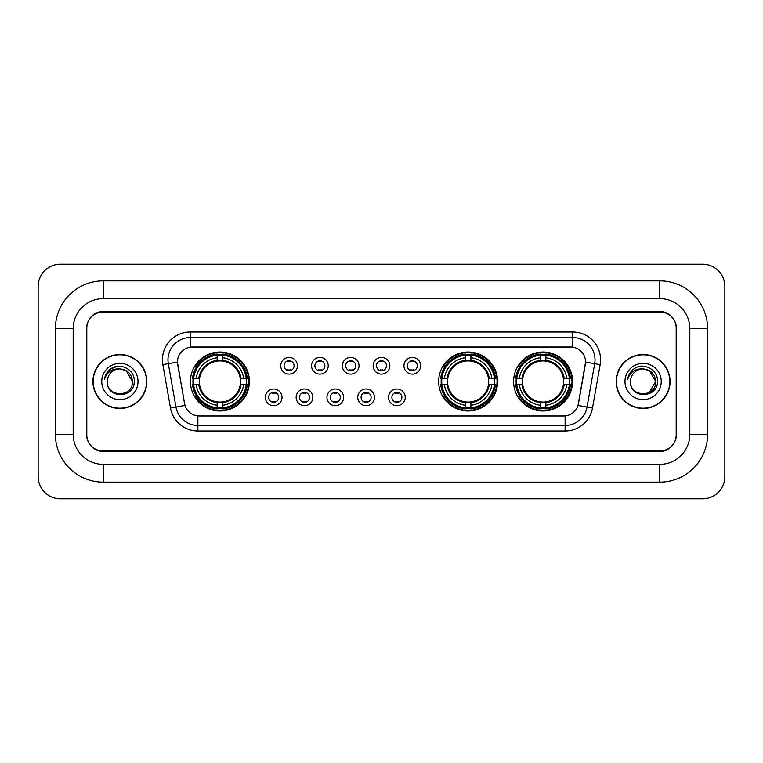<?xml version="1.0" encoding="UTF-8"?>
<svg xmlns="http://www.w3.org/2000/svg" width="763" height="763" viewBox="0 0 763 763"><rect width="100%" height="100%" fill="white"/><g stroke="black" fill="none" stroke-linecap="round" stroke-linejoin="round"><path stroke-width="1.14" d="M438.658 381.5A29.471 29.471 0 0 0 468.129 410.971A29.471 29.471 0 0 0 497.6 381.5A29.471 29.471 0 0 0 468.129 352.029A29.471 29.471 0 0 0 438.658 381.5M513.613 381.5A29.471 29.471 0 0 0 543.084 410.971A29.471 29.471 0 0 0 572.555 381.5A29.471 29.471 0 0 0 543.084 352.029A29.471 29.471 0 0 0 513.613 381.5M190.445 381.5A29.471 29.471 0 0 0 219.916 410.971A29.471 29.471 0 0 0 249.387 381.5A29.471 29.471 0 0 0 219.916 352.029A29.471 29.471 0 0 0 190.445 381.5M282.024 397.351A8.336 8.336 0 0 1 273.688 405.687A8.336 8.336 0 0 1 265.343 397.351A8.336 8.336 0 0 1 273.688 389.006A8.336 8.336 0 0 1 282.024 397.351M268.681 397.351A5.007 5.007 0 0 0 273.688 402.349A5.007 5.007 0 0 0 278.686 397.351A5.007 5.007 0 0 0 273.688 392.344A5.007 5.007 0 0 0 268.681 397.351M312.83 397.351A8.336 8.336 0 0 1 304.494 405.687A8.336 8.336 0 0 1 296.149 397.351A8.336 8.336 0 0 1 304.494 389.006A8.336 8.336 0 0 1 312.83 397.351M299.487 397.351A5.007 5.007 0 0 0 304.494 402.349A5.007 5.007 0 0 0 309.492 397.351A5.007 5.007 0 0 0 304.494 392.344A5.007 5.007 0 0 0 299.487 397.351M343.636 397.351A8.336 8.336 0 0 1 335.291 405.687A8.336 8.336 0 0 1 326.955 397.351A8.336 8.336 0 0 1 335.291 389.006A8.336 8.336 0 0 1 343.636 397.351M330.293 397.351A5.007 5.007 0 0 0 335.291 402.349A5.007 5.007 0 0 0 340.298 397.351A5.007 5.007 0 0 0 335.291 392.344A5.007 5.007 0 0 0 330.293 397.351M374.442 397.351A8.336 8.336 0 0 1 366.097 405.687A8.336 8.336 0 0 1 357.761 397.351A8.336 8.336 0 0 1 366.097 389.006A8.336 8.336 0 0 1 374.442 397.351M361.09 397.351A5.007 5.007 0 0 0 366.097 402.349A5.007 5.007 0 0 0 371.104 397.351A5.007 5.007 0 0 0 366.097 392.344A5.007 5.007 0 0 0 361.09 397.351M405.239 397.351A8.336 8.336 0 0 1 396.903 405.687A8.336 8.336 0 0 1 388.558 397.351A8.336 8.336 0 0 1 396.903 389.006A8.336 8.336 0 0 1 405.239 397.351M391.896 397.351A5.007 5.007 0 0 0 396.903 402.349A5.007 5.007 0 0 0 401.91 397.351A5.007 5.007 0 0 0 396.903 392.344A5.007 5.007 0 0 0 391.896 397.351M297.427 365.763A8.336 8.336 0 0 1 289.091 374.108A8.336 8.336 0 0 1 280.746 365.763A8.336 8.336 0 0 1 289.091 357.427A8.336 8.336 0 0 1 297.427 365.763M284.084 365.763A5.007 5.007 0 0 0 289.091 370.77A5.007 5.007 0 0 0 294.089 365.763A5.007 5.007 0 0 0 289.091 360.756A5.007 5.007 0 0 0 284.084 365.763M328.233 365.763A8.336 8.336 0 0 1 319.888 374.108A8.336 8.336 0 0 1 311.552 365.763A8.336 8.336 0 0 1 319.888 357.427A8.336 8.336 0 0 1 328.233 365.763M314.89 365.763A5.007 5.007 0 0 0 319.888 370.77A5.007 5.007 0 0 0 324.895 365.763A5.007 5.007 0 0 0 319.888 360.756A5.007 5.007 0 0 0 314.89 365.763M359.039 365.763A8.336 8.336 0 0 1 350.694 374.108A8.336 8.336 0 0 1 342.358 365.763A8.336 8.336 0 0 1 350.694 357.427A8.336 8.336 0 0 1 359.039 365.763M345.696 365.763A5.007 5.007 0 0 0 350.694 370.77A5.007 5.007 0 0 0 355.701 365.763A5.007 5.007 0 0 0 350.694 360.756A5.007 5.007 0 0 0 345.696 365.763M389.836 365.763A8.336 8.336 0 0 1 381.5 374.108A8.336 8.336 0 0 1 373.164 365.763A8.336 8.336 0 0 1 381.5 357.427A8.336 8.336 0 0 1 389.836 365.763M376.493 365.763A5.007 5.007 0 0 0 381.5 370.77A5.007 5.007 0 0 0 386.507 365.763A5.007 5.007 0 0 0 381.5 360.756A5.007 5.007 0 0 0 376.493 365.763M420.642 365.763A8.336 8.336 0 0 1 412.306 374.108A8.336 8.336 0 0 1 403.961 365.763A8.336 8.336 0 0 1 412.306 357.427A8.336 8.336 0 0 1 420.642 365.763M407.299 365.763A5.007 5.007 0 0 0 412.306 370.77A5.007 5.007 0 0 0 417.304 365.763A5.007 5.007 0 0 0 412.306 360.756A5.007 5.007 0 0 0 407.299 365.763M170.492 408.014L162.843 364.638A27.802 27.802 0 0 1 190.225 332.01L572.775 332.01A27.802 27.802 0 0 1 600.157 364.638L592.508 408.014A27.802 27.802 0 0 1 565.125 430.99L197.875 430.99A27.802 27.802 0 0 1 170.492 408.014L184.989 405.458L177.665 364.647A15.012 15.012 0 0 1 192.448 347.022L570.552 347.022A15.012 15.012 0 0 1 585.335 364.647L578.468 403.57A15.012 15.012 0 0 1 563.685 415.978L199.315 415.978A15.012 15.012 0 0 1 184.532 403.57L177.436 362.072L168.318 363.674A22.241 22.241 0 0 1 190.225 337.57L572.775 337.57A22.241 22.241 0 0 1 594.682 363.674L587.033 407.051A22.241 22.241 0 0 1 565.125 425.43L197.875 425.43A22.241 22.241 0 0 1 175.967 407.051L168.318 363.674A22.241 22.241 0 0 1 167.984 359.812M193.096 384.275A26.972 26.972 0 0 1 193.096 378.725M516.255 384.275A26.972 26.972 0 0 1 516.255 378.725M441.31 384.275A26.972 26.972 0 0 1 441.31 378.725M103.205 280.86L103.205 298.648L659.795 298.648L659.795 280.86A47.821 47.821 0 0 1 707.616 328.681A47.821 47.821 0 0 0 659.795 280.86L103.205 280.86A47.821 47.821 0 0 0 55.384 328.681L55.384 434.319A47.821 47.821 0 0 0 103.205 482.14L659.795 482.14A47.821 47.821 0 0 0 707.616 434.319L707.616 328.681L689.819 328.681A30.024 30.024 0 0 0 659.795 298.648L103.205 298.648A30.024 30.024 0 0 0 73.181 328.681L73.181 434.319A30.024 30.024 0 0 0 103.205 464.352L659.795 464.352A30.024 30.024 0 0 0 689.819 434.319L689.819 328.681L689.819 434.319L707.616 434.319M659.795 312L103.205 312A16.681 16.681 0 0 0 86.524 328.681L86.524 434.319A16.681 16.681 0 0 0 103.205 451L659.795 451A16.681 16.681 0 0 0 676.476 434.319L676.476 328.681A16.681 16.681 0 0 0 659.795 312M724.85 286.421A22.241 22.241 0 0 0 702.609 264.179L60.391 264.179A22.241 22.241 0 0 0 38.15 286.421L38.15 476.579A22.241 22.241 0 0 0 60.391 498.821L702.609 498.821A22.241 22.241 0 0 0 724.85 476.579L724.85 286.421M92.924 381.5A26.972 26.972 0 0 0 119.886 408.472A26.972 26.972 0 0 0 146.858 381.5A26.972 26.972 0 0 0 119.886 354.528A26.972 26.972 0 0 0 92.924 381.5M616.142 381.5A26.972 26.972 0 0 0 643.114 408.472A26.972 26.972 0 0 0 670.076 381.5A26.972 26.972 0 0 0 643.114 354.528A26.972 26.972 0 0 0 616.142 381.5M190.225 332.01L190.225 347.194L572.775 347.194L572.775 332.01M177.436 362.043L177.598 359.812M563.685 415.978L199.315 415.978M600.157 364.638L585.564 362.072L578.011 405.458L592.508 408.014M676.199 328.119A16.681 16.681 0 0 0 659.518 311.438L103.482 311.438A16.681 16.681 0 0 0 86.801 328.119L86.801 434.881A16.681 16.681 0 0 0 103.482 451.562L659.518 451.562A16.681 16.681 0 0 0 676.199 434.881L676.199 328.119L676.199 434.881M86.801 328.119L86.801 434.881M146.572 381.5A26.686 26.686 0 0 0 119.886 354.814A26.686 26.686 0 0 0 93.2 381.5A26.686 26.686 0 0 0 119.886 408.186A26.686 26.686 0 0 0 146.572 381.5M132.457 381.5C133.229 397.714 106.543 397.714 107.316 381.5C106.143 399.068 134.784 398.668 134.221 381.5C135.194 369.483 119.581 361.691 110.33 369.197C107.058 371.81 105.103 375.177 104.464 379.297C107.049 371.924 112.19 368.472 119.886 368.93L126.172 370.618L132.457 381.5C133.229 397.714 106.543 397.714 107.316 381.5C106.543 397.714 133.229 397.714 132.457 381.5C133.229 397.714 106.543 397.714 107.316 381.5C106.543 397.714 133.229 397.714 132.457 381.5L126.172 370.618L119.886 368.93L126.172 370.618L132.457 381.5C131.713 373.86 127.516 369.673 119.886 368.93A12.57 12.57 0 0 0 107.316 381.5M101.756 381.5A18.131 18.131 0 0 0 119.886 399.631A18.131 18.131 0 0 0 138.017 381.5A18.131 18.131 0 0 0 119.886 363.369A18.131 18.131 0 0 0 101.756 381.5M110.33 369.197L117.903 366.049M669.8 381.5A26.686 26.686 0 0 0 643.114 354.814A26.686 26.686 0 0 0 616.428 381.5A26.686 26.686 0 0 0 643.114 408.186A26.686 26.686 0 0 0 669.8 381.5M649.399 370.618L655.684 381.5C656.457 397.714 629.771 397.714 630.543 381.5A12.57 12.57 0 0 1 643.114 368.93L649.399 370.618L655.684 381.5L649.399 392.382L655.684 381.5C656.457 397.714 629.771 397.714 630.543 381.5C629.37 399.068 658.011 398.668 657.448 381.5C658.421 369.483 642.808 361.691 633.557 369.197C630.286 371.81 628.33 375.177 627.691 379.297C630.276 371.924 635.417 368.472 643.114 368.93L649.399 370.618L655.684 381.5L649.399 392.382M643.114 368.93C650.744 369.673 654.94 373.86 655.684 381.5M624.983 381.5A18.131 18.131 0 0 0 643.114 399.631A18.131 18.131 0 0 0 661.244 381.5A18.131 18.131 0 0 0 643.114 363.369A18.131 18.131 0 0 0 624.983 381.5M639.852 366.269L641.13 366.049M290.474 361.729L290.474 360.956L290.474 361.729A4.263 4.263 0 0 0 287.699 361.729L287.699 360.956M287.699 370.57L287.699 369.797A4.263 4.263 0 0 0 290.474 369.797L290.474 370.57M321.28 361.729L321.28 360.956L321.28 361.729A4.263 4.263 0 0 0 318.505 361.729L318.505 360.956M318.505 370.57L318.505 369.797A4.263 4.263 0 0 0 321.28 369.797L321.28 370.57M352.086 361.729L352.086 360.956L352.086 361.729A4.263 4.263 0 0 0 349.301 361.729L349.301 360.956M349.301 370.57L349.301 369.797A4.263 4.263 0 0 0 352.086 369.797L352.086 370.57M382.892 361.729L382.892 360.956L382.892 361.729A4.263 4.263 0 0 0 380.108 361.729L380.108 360.956M380.108 370.57L380.108 369.797A4.263 4.263 0 0 0 382.892 369.797L382.892 370.57M413.699 361.729L413.699 360.956L413.699 361.729A4.263 4.263 0 0 0 410.914 361.729L410.914 360.956M410.914 370.57L410.914 369.797A4.263 4.263 0 0 0 413.699 369.797L413.699 370.57M272.296 402.158L272.296 401.376A4.263 4.263 0 0 0 275.071 401.376L275.071 402.158M275.071 392.535L275.071 393.317A4.263 4.263 0 0 0 272.296 393.317L272.296 392.535M303.102 402.158L303.102 401.376A4.263 4.263 0 0 0 305.877 401.376L305.877 402.158M305.877 392.535L305.877 393.317A4.263 4.263 0 0 0 303.102 393.317L303.102 392.535M333.908 402.158L333.908 401.376A4.263 4.263 0 0 0 336.683 401.376L336.683 402.158M336.683 392.535L336.683 393.317A4.263 4.263 0 0 0 333.908 393.317L333.908 392.535M364.704 402.158L364.704 401.376A4.263 4.263 0 0 0 367.489 401.376L367.489 402.158M367.489 392.535L367.489 393.317A4.263 4.263 0 0 0 364.704 393.317L364.704 392.535M395.511 402.158L395.511 401.376A4.263 4.263 0 0 0 398.296 401.376L398.296 402.158M398.296 392.535L398.296 393.317A4.263 4.263 0 0 0 395.511 393.317L395.511 392.535M222.701 407.824L222.701 408.939A27.582 27.582 0 0 0 247.355 384.275L246.239 384.275A26.467 26.467 0 0 1 222.701 407.824L222.701 405.248A23.911 23.911 0 0 0 243.664 384.275L240.297 384.275A20.572 20.572 0 0 0 222.701 361.118L222.701 355.176A26.467 26.467 0 0 1 246.239 378.725L247.355 378.725A27.582 27.582 0 0 0 222.701 354.061L222.701 355.176M193.592 384.275L192.476 384.275A27.582 27.582 0 0 0 217.14 408.939L217.14 407.824A26.467 26.467 0 0 1 193.592 384.275L196.167 384.275A23.911 23.911 0 0 0 217.14 405.248L217.14 401.882A20.572 20.572 0 0 0 240.297 384.275L241.127 384.275A21.383 21.383 0 0 1 222.701 402.702L222.701 405.248M217.14 355.176L217.14 354.061A27.582 27.582 0 0 0 192.476 378.725L193.592 378.725A26.467 26.467 0 0 1 217.14 355.176L217.14 357.752A23.911 23.911 0 0 0 196.167 378.725L199.534 378.725A20.572 20.572 0 0 0 217.14 401.882L217.14 402.702A21.383 21.383 0 0 1 198.714 384.275L196.167 384.275M193.649 384.275A26.409 26.409 0 0 1 193.649 378.725M222.701 355.234A26.409 26.409 0 0 0 217.14 355.234M246.182 378.725A26.409 26.409 0 0 1 246.182 384.275M246.239 378.725L243.664 378.725A23.911 23.911 0 0 0 222.701 357.752M243.664 384.275L246.239 384.275M217.14 405.248L217.14 407.824M240.297 378.725L243.664 378.725M222.701 401.92L222.701 402.702M217.14 401.882A20.572 20.572 0 0 1 199.534 384.275L198.714 384.275M222.701 407.766A26.409 26.409 0 0 1 217.14 407.766M196.167 378.725L193.592 378.725M217.14 361.08L217.14 357.752M222.701 361.118A20.572 20.572 0 0 0 199.534 378.725L198.714 378.725A21.383 21.383 0 0 1 217.14 360.298M222.701 361.08L222.701 360.298A21.383 21.383 0 0 1 241.127 378.725M196.778 366.488L195.204 366.488A28.918 28.918 0 0 1 248.833 381.5A28.918 28.918 0 0 1 195.204 396.512L196.778 396.512M470.914 407.824L470.914 408.939A27.582 27.582 0 0 0 495.569 384.275L494.453 384.275A26.467 26.467 0 0 1 470.914 407.824L470.914 405.248A23.911 23.911 0 0 0 491.877 384.275L488.511 384.275A20.572 20.572 0 0 0 470.914 361.118L470.914 355.176A26.467 26.467 0 0 1 494.453 378.725L495.569 378.725A27.582 27.582 0 0 0 470.914 354.061L470.914 355.176M441.806 384.275L440.69 384.275A27.582 27.582 0 0 0 465.354 408.939L465.354 407.824A26.467 26.467 0 0 1 441.806 384.275L444.381 384.275A23.911 23.911 0 0 0 465.354 405.248L465.354 401.882A20.572 20.572 0 0 0 488.511 384.275L489.341 384.275A21.383 21.383 0 0 1 470.914 402.702L470.914 405.248M465.354 355.176L465.354 354.061A27.582 27.582 0 0 0 440.69 378.725L441.806 378.725A26.467 26.467 0 0 1 465.354 355.176L465.354 357.752A23.911 23.911 0 0 0 444.381 378.725L447.747 378.725A20.572 20.572 0 0 0 465.354 401.882L465.354 402.702A21.383 21.383 0 0 1 446.927 384.275L444.381 384.275M441.863 384.275A26.409 26.409 0 0 1 441.863 378.725M470.914 355.234A26.409 26.409 0 0 0 465.354 355.234M494.395 378.725A26.409 26.409 0 0 1 494.395 384.275M494.453 378.725L491.877 378.725A23.911 23.911 0 0 0 470.914 357.752M491.877 384.275L494.453 384.275M465.354 405.248L465.354 407.824M488.511 378.725L491.877 378.725M470.914 401.92L470.914 402.702M465.354 401.882A20.572 20.572 0 0 1 447.747 384.275L446.927 384.275M470.914 407.766A26.409 26.409 0 0 1 465.354 407.766M444.381 378.725L441.806 378.725M465.354 361.08L465.354 357.752M470.914 361.118A20.572 20.572 0 0 0 447.747 378.725L446.927 378.725A21.383 21.383 0 0 1 465.354 360.298M470.914 361.08L470.914 360.298A21.383 21.383 0 0 1 489.341 378.725M444.991 366.488L443.417 366.488A28.918 28.918 0 0 1 497.047 381.5A28.918 28.918 0 0 1 443.417 396.512L444.991 396.512M545.86 407.824L545.86 408.939A27.582 27.582 0 0 0 570.524 384.275L569.408 384.275A26.467 26.467 0 0 1 545.86 407.824L545.86 405.248A23.911 23.911 0 0 0 566.833 384.275L563.466 384.275A20.572 20.572 0 0 0 545.86 361.118L545.86 355.176A26.467 26.467 0 0 1 569.408 378.725L570.524 378.725A27.582 27.582 0 0 0 545.86 354.061L545.86 355.176M516.761 384.275L515.645 384.275A27.582 27.582 0 0 0 540.299 408.939L540.299 407.824A26.467 26.467 0 0 1 516.761 384.275L519.336 384.275A23.911 23.911 0 0 0 540.299 405.248L540.299 401.882A20.572 20.572 0 0 0 563.466 384.275L564.286 384.275A21.383 21.383 0 0 1 545.86 402.702L545.86 405.248M540.299 355.176L540.299 354.061A27.582 27.582 0 0 0 515.645 378.725L516.761 378.725A26.467 26.467 0 0 1 540.299 355.176L540.299 357.752A23.911 23.911 0 0 0 519.336 378.725L522.703 378.725A20.572 20.572 0 0 0 540.299 401.882L540.299 402.702A21.383 21.383 0 0 1 521.873 384.275L519.336 384.275M516.818 384.275A26.409 26.409 0 0 1 516.818 378.725M545.86 355.234A26.409 26.409 0 0 0 540.299 355.234M569.351 378.725A26.409 26.409 0 0 1 569.351 384.275M569.408 378.725L566.833 378.725A23.911 23.911 0 0 0 545.86 357.752M566.833 384.275L569.408 384.275M540.299 405.248L540.299 407.824M563.466 378.725L566.833 378.725M545.86 401.92L545.86 402.702M540.299 401.882A20.572 20.572 0 0 1 522.703 384.275L521.873 384.275M545.86 407.766A26.409 26.409 0 0 1 540.299 407.766M519.336 378.725L516.761 378.725M540.299 361.08L540.299 357.752M545.86 361.118A20.572 20.572 0 0 0 522.703 378.725L521.873 378.725A21.383 21.383 0 0 1 540.299 360.298M545.86 361.08L545.86 360.298A21.383 21.383 0 0 1 564.286 378.725M519.946 366.488L518.373 366.488A28.918 28.918 0 0 1 571.992 381.5A28.918 28.918 0 0 1 518.373 396.512L519.946 396.512M659.795 482.14L659.795 464.352L103.205 464.352L103.205 482.14M55.384 434.319L73.181 434.319L73.181 328.681L55.384 328.681M565.125 415.902L565.125 430.99M197.875 430.99L197.875 415.902M162.843 364.638L168.318 363.674M222.701 401.882A20.572 20.572 0 0 0 240.297 384.275M217.14 408.014A26.657 26.657 0 0 0 222.701 408.014M246.43 384.275A26.657 26.657 0 0 0 246.43 378.725M222.701 354.986A26.657 26.657 0 0 0 217.14 354.986M470.914 401.882A20.572 20.572 0 0 0 488.511 384.275M465.354 408.014A26.657 26.657 0 0 0 470.914 408.014M494.643 384.275A26.657 26.657 0 0 0 494.643 378.725M470.914 354.986A26.657 26.657 0 0 0 465.354 354.986M545.86 401.882A20.572 20.572 0 0 0 563.466 384.275M540.299 408.014A26.657 26.657 0 0 0 545.86 408.014M569.599 384.275A26.657 26.657 0 0 0 569.599 378.725M545.86 354.986A26.657 26.657 0 0 0 540.299 354.986"/></g></svg>
